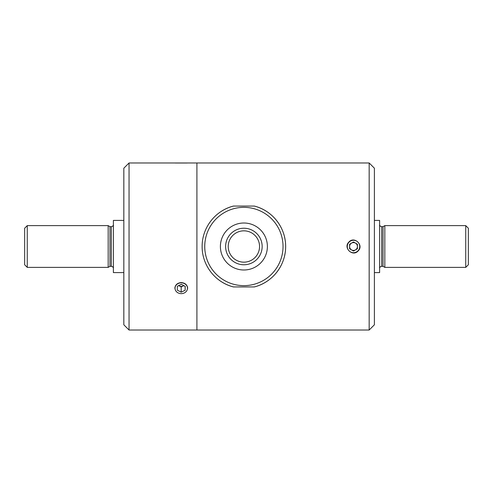 <?xml version="1.0" encoding="UTF-8"?>
<svg xmlns="http://www.w3.org/2000/svg" width="493" height="493" viewBox="0 0 493 493"><rect width="100%" height="100%" fill="white"/><g stroke="black" fill="none" stroke-linecap="round" stroke-linejoin="round"><path stroke-width="0.74" d="M243.887 223.009A23.491 23.491 0 0 1 264.236 258.246A23.491 23.491 0 0 1 223.545 258.246A23.491 23.491 0 0 1 243.887 223.009M243.887 207.35A39.15 39.15 0 0 1 277.793 266.072A39.15 39.15 0 0 1 209.987 266.072A39.15 39.15 0 0 1 243.887 207.35M243.887 228.228A18.272 18.272 0 0 1 259.712 255.633A18.272 18.272 0 0 1 228.068 255.633A18.272 18.272 0 0 1 243.887 228.228M259.552 246.5A15.659 15.659 0 0 1 236.061 260.064A15.659 15.659 0 0 1 236.061 232.936A15.659 15.659 0 0 1 259.552 246.5M353.512 240.27A6.23 6.23 0 0 0 348.113 249.612A6.23 6.23 0 0 0 358.904 249.612A6.23 6.23 0 0 0 353.512 240.27M357.425 248.762L353.512 251.023L349.592 248.762L349.592 244.238L353.512 241.977L357.425 244.238L357.425 248.762M355.465 249.889A3.913 3.913 0 0 0 353.512 242.587A3.913 3.913 0 0 0 351.552 249.889A3.913 3.913 0 0 0 355.465 249.889M175.286 163.01L187.217 163.01M181.153 293.637A6.23 5.398 180 0 0 186.693 285.62A6.23 5.398 180 0 0 175.902 285.472A6.23 5.398 180 0 0 181.153 293.637M177.369 286.23L181.319 284.332L185.202 286.341L185.128 290.254L181.177 292.158L177.301 290.149L177.369 286.23M183.858 285.644L181.177 286.938L181.177 292.158M181.177 286.938L178.639 285.62M185.128 286.304L185.128 290.254M178.694 285.595A3.913 3.389 180 0 0 179.236 285.934A3.913 3.389 180 0 0 181.19 286.415A3.913 3.389 180 0 0 183.156 285.983A3.913 3.389 180 0 0 183.784 285.607M369.171 162.98L129.049 162.98L129.049 330.02L196.91 330.02L196.91 162.98L196.91 330.02L369.171 330.02L369.171 162.98L374.39 168.199L374.39 324.801L369.171 330.02M187.667 288.257C187.291 284.843 185.152 282.951 181.251 282.581C177.351 282.951 175.212 284.843 174.83 288.257M129.049 330.02L123.829 324.801L123.829 168.199L129.049 162.98M27.263 267.379L24.65 264.772L24.65 228.228L27.263 225.621L108.17 225.621L108.17 267.379L27.263 267.379L27.263 225.621M123.829 272.598L113.39 272.598L113.39 220.402L123.829 220.402M468.35 264.772L468.35 228.228L465.737 225.621L465.737 267.379L468.35 264.772M383.024 226.663L381.699 226.663L381.699 266.337L383.024 266.337L383.024 226.663L384.83 225.621L465.737 225.621M383.024 266.337L384.83 267.379L384.83 225.621M374.39 272.598L379.61 272.598L379.61 220.402L374.39 220.402M111.301 226.663L111.301 266.337L109.976 266.337L109.976 226.663L111.301 226.663C112.57 226.54 113.267 225.843 113.39 224.574M220.944 211.608A41.757 41.757 0 0 1 233.448 206.068C215.416 210.542 202.056 227.433 202.13 246.451C202.013 265.573 215.441 282.471 233.448 286.932A41.757 41.757 0 0 1 220.95 281.398M358.128 250.955C352.668 257.192 342.863 247.739 348.89 242.045C354.331 235.814 364.167 245.249 358.128 250.955M254.333 286.932C272.364 282.458 285.724 265.567 285.65 246.549C285.767 227.427 272.339 210.529 254.333 206.068A41.757 41.757 0 0 1 254.333 286.932L233.448 286.932M254.333 206.068L233.448 206.068M111.301 266.337C112.57 266.46 113.267 267.157 113.39 268.426M381.699 266.337C380.442 266.448 379.746 267.144 379.61 268.426M381.699 226.663C380.442 226.552 379.746 225.856 379.61 224.574M384.83 267.379L465.737 267.379M109.976 226.663L108.17 225.621M109.976 266.337L108.17 267.379"/></g></svg>
